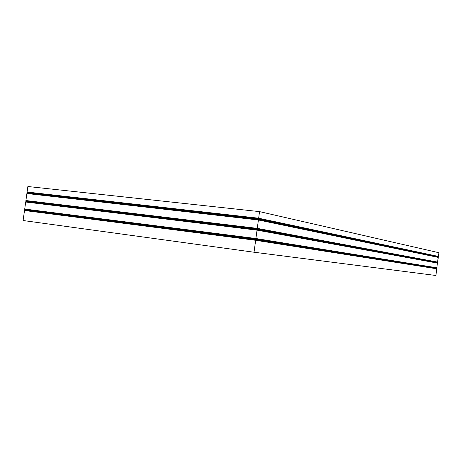 <?xml version="1.0" encoding="UTF-8"?>
<svg xmlns="http://www.w3.org/2000/svg" width="462" height="462" viewBox="0 0 462 462"><rect width="100%" height="100%" fill="white"/><g stroke="black" fill="none" stroke-linecap="round" stroke-linejoin="round"><path stroke-width="0.69" d="M24.596 209.84L24.931 210.233L24.503 210.522L24.931 210.233L24.596 209.84L25.046 209.425L24.619 209.713L25.046 209.425L24.711 209.032L25.046 209.425L24.711 209.032L25.699 202.021L26.12 201.732L25.699 202.021L26.12 201.732L25.808 201.213L26.236 200.924L25.808 201.213L26.236 200.924L25.907 200.531L26.236 200.924L25.907 200.531L26.888 193.52L27.316 193.232L26.888 193.52L27.316 193.232L27.004 192.712L27.431 192.429L27.004 192.712L27.431 192.429L27.096 192.03L27.431 192.429L27.096 192.03L27.87 186.509L27.096 192.03L27.87 186.509L259.54 211.619L438.9 252.726L259.54 211.619L27.87 186.509L27.096 192.03L258.651 218.214L258.472 218.618L438.167 256.624L258.651 218.214L259.54 211.619L258.651 218.214L259.54 211.619L258.651 218.214L27.096 192.03L27.431 192.429L258.472 218.618L258.541 219.023L438.351 256.878L258.472 218.618L258.651 218.214L438.415 256.422L438.9 252.726L438.34 256.964L258.518 219.179L258.345 219.583L258.408 219.987L438.282 257.421L258.345 219.583L438.34 256.964L258.541 219.023L438.167 256.624L437.664 262.116L257.27 228.361L257.161 229.175L437.601 262.572L257.097 228.765L437.664 262.116L257.27 228.361L258.408 219.987L438.097 257.161L437.664 262.116L438.282 257.421L437.589 262.653L257.143 229.325L257.034 230.14L437.531 263.109L256.964 229.73L437.589 262.653L257.161 229.175L437.416 262.312L436.913 267.804L255.896 238.513L255.786 239.328L436.856 268.26L255.723 238.912L436.913 267.804L255.896 238.513L257.034 230.14L437.347 262.855L436.844 268.347L255.769 239.478L255.59 239.876L255.653 240.292L436.781 268.803L255.59 239.876L436.844 268.347L255.786 239.328L436.671 268.006L435.903 275.491L254.036 252.229L435.903 275.491L436.596 268.543L435.903 275.491L436.781 268.803L255.653 240.292L258.651 218.214L258.472 218.618L27.431 192.429L27.004 192.712L258.541 219.023L258.472 218.618L258.541 219.023L27.004 192.712L258.541 219.023L26.987 192.839L27.316 193.232L258.345 219.583L258.518 219.179L258.345 219.583L27.316 193.232L26.888 193.52L258.408 219.987L258.345 219.583L258.408 219.987L26.888 193.52L25.907 200.531L26.888 193.52L25.907 200.531L257.27 228.361L258.408 219.987L257.27 228.361L25.907 200.531L26.236 200.924L257.097 228.765L257.27 228.361L257.097 228.765L26.236 200.924L25.808 201.213L257.161 229.175L257.097 228.765L257.161 229.175L25.791 201.34L257.161 229.175L25.791 201.34L26.12 201.732L256.964 229.73L257.143 229.325L256.964 229.73L26.12 201.732L25.699 202.021L257.034 230.14L256.964 229.73L257.034 230.14L25.699 202.021L24.711 209.032L25.699 202.021L24.711 209.032L255.896 238.513L257.034 230.14L255.896 238.513L24.711 209.032L25.046 209.425L255.723 238.912L255.896 238.513L255.723 238.912L25.046 209.425L24.619 209.713L255.786 239.328L255.723 238.912L255.786 239.328L24.596 209.84L255.769 239.478L24.596 209.84L24.931 210.233L24.596 209.84M23.1 220.518L24.503 210.522L24.931 210.233L255.59 239.876L255.769 239.478L255.59 239.876L24.931 210.233L24.503 210.522L255.653 240.292L255.59 239.876L255.653 240.292L24.503 210.522L23.1 220.518L24.503 210.522L23.1 220.518L254.036 252.229L255.653 240.292L254.036 252.229L255.653 240.292L254.036 252.229L23.1 220.518"/></g></svg>
